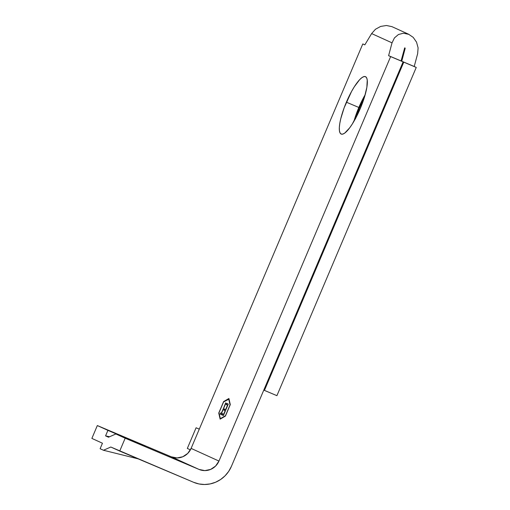 <?xml version="1.0" encoding="UTF-8"?>
<svg xmlns="http://www.w3.org/2000/svg" width="510" height="510" viewBox="0 0 510 510"><rect width="100%" height="100%" fill="white"/><g stroke="black" fill="none" stroke-linecap="round" stroke-linejoin="round"><path stroke-width="0.76" d="M346.373 102.191A31.174 7.644 112.9 0 1 365.466 76.647A31.174 7.644 112.9 0 1 360.289 108.522L364.42 97.302L366.862 87.306L367.245 80.064L366.633 77.832L365.511 76.666L363.917 76.602L361.921 77.641L359.588 79.745L354.31 86.783L351.562 91.456L344.129 107.852L340.776 118.671L339.794 123.407L339.335 127.455L339.418 130.656L340.03 132.88L341.152 134.053L342.745 134.117L344.741 133.078L349.643 127.889L352.353 123.93L360.289 108.522A31.174 7.644 112.9 0 1 341.196 134.073A31.174 7.644 112.9 0 1 346.373 102.191L358.842 107.463L346.373 102.191M365.205 94.656A31.174 7.644 -67.1 0 0 358.842 107.463L365.205 94.656M355.534 118.467A31.174 7.644 112.9 0 1 359.512 107.744L360.455 108.145L359.512 107.744A31.174 7.644 112.9 0 1 364.267 97.799L359.512 107.744L355.381 118.964M405.144 48.106L404.506 48.106L405.169 48.405L401.746 61.225L403.773 62.15L264.441 390.405L263.778 390.105L276.911 395.671L416.249 67.422L414.216 66.498L417.645 53.677L414.216 66.498L401.746 61.225L405.169 48.405L404.94 47.902M391.884 26.628L386.421 25.5L380.651 26.424L375.456 29.261L371.631 33.577L364.828 44.861L362.795 43.936L364.828 44.861L371.631 33.577L392.031 42.853L394.447 37.893L398.438 34.514L403.404 33.226L408.593 34.227L391.884 26.628L386.421 25.5L380.651 26.424L375.456 29.261L371.631 33.577L392.031 42.853L388.607 55.673L390.634 56.597L218.956 461.059L215.59 466.063L210.636 469.417L204.848 470.609L199.104 469.455L125.173 438.217L119.716 451.069L193.647 482.313L198.996 483.958L204.58 484.5L210.184 483.913L215.596 482.231L220.607 479.508L225.025 475.849L228.678 471.399L231.425 466.331L403.11 61.869L390.634 56.597L218.956 461.059L191.11 448.398L187.75 453.403L182.797 456.756L177.008 457.948L171.264 456.794L97.327 425.557L91.87 438.409L97.327 425.557L171.264 456.794A15.459 14.988 114.5 0 0 191.11 448.398L362.795 43.936L191.11 448.398L218.956 461.059A15.459 14.988 -65.5 0 1 199.104 469.455L171.264 456.794L199.104 469.455L125.173 438.217L115.853 433.978L144.802 446.212L136.858 442.597L97.327 425.557L107.91 430.363L105.57 435.878L108.522 437.217L115.853 433.978L125.173 438.217L119.716 451.069L110.804 447.021L103.479 450.26L100.113 448.73L102.453 443.222L91.87 438.409L102.453 443.222L100.113 448.73L103.479 450.26L138.114 458.847L103.479 450.26L110.804 447.021L193.647 482.313A29.427 28.528 -65.5 0 0 231.425 466.331L403.11 61.869L401.077 60.945L404.672 47.908L401.077 60.945L388.607 55.673L392.031 42.853L394.447 37.893L398.438 34.514L403.404 33.226L408.924 34.374L391.884 26.628L408.593 34.227L413.208 37.364L416.549 42.164L418.104 47.895L417.645 53.677L418.104 47.895L416.549 42.164L413.208 37.364L408.593 34.227M218.994 412.762L223.584 401.944L228.697 398.973L230.042 404.883L225.452 415.695L220.339 418.665L218.994 412.762L223.584 401.944L229.047 399.12L230.157 404.927L225.567 415.746L220.339 418.665L218.994 412.762M228.276 404.079L226.708 403.365L226.21 404.538L227.53 405.144L225.656 409.555L224.336 408.956L223.833 410.129L225.152 410.735L223.654 414.267L222.334 413.661L221.837 414.84L223.405 415.554L228.276 404.079L226.708 403.365L226.21 404.538L227.53 405.144L225.656 409.555L224.336 408.956L223.833 410.129L225.152 410.735L223.654 414.267L222.334 413.661L221.837 414.84L223.405 415.554L228.276 404.079M221.55 413.304L225.924 403.008L221.302 413.196L220.696 412.915L220.192 414.094L221.659 414.757L222.156 413.584L220.696 412.915L220.192 414.094L221.659 414.757L222.156 413.584L221.55 413.304L225.675 402.894L221.55 413.298M225.426 416.077L230.297 404.602L228.907 398.488L223.616 401.561L218.745 413.036L220.135 419.15L225.426 416.077L220.135 419.15L218.745 413.036L219.09 413.189L218.745 413.036L223.616 401.561L228.907 398.488L230.297 404.602L225.426 416.077M353.927 121.335L358.842 107.463A31.174 7.644 -67.1 0 0 353.927 121.329M190.409 449.845L187.323 448.443L196.089 427.782L199.289 429.133L196.089 427.782L187.323 448.443L190.409 449.845M308.091 322.218L416.249 67.422L403.773 62.15L264.441 390.405L276.911 395.671L308.091 322.218M390.634 56.597L403.11 61.869L390.634 56.597M403.773 62.15L416.249 67.422L403.773 62.15M115.853 433.978L108.522 437.217L105.57 435.878L107.91 430.363L144.802 446.212L115.853 433.978M109.599 436.738L105.57 435.878L109.599 436.738M220.702 418.818L220.339 418.665L220.702 418.818M223.412 415.542L221.837 414.84L222.283 415.032L222.774 413.865L222.283 415.032L223.412 415.542M225.407 410.837L223.833 410.129L224.279 410.32L224.776 409.154L224.279 410.32L225.407 410.837M227.779 405.246L226.21 404.538L226.65 404.73L227.148 403.563L226.65 404.73L227.785 405.246M221.665 414.745L220.192 414.094L220.639 414.279L221.136 413.119L220.639 414.279L221.665 414.745"/></g></svg>
